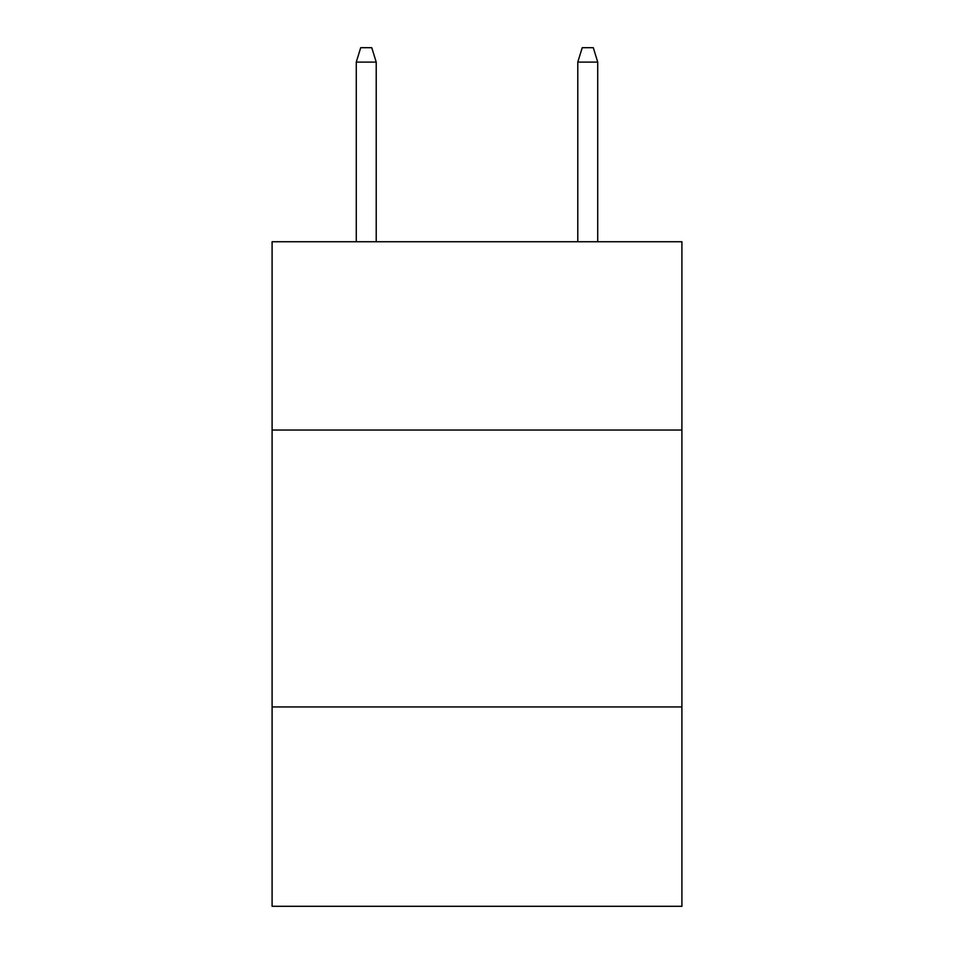 <?xml version="1.0" encoding="UTF-8"?>
<svg xmlns="http://www.w3.org/2000/svg" width="954" height="954" viewBox="0 0 954 954"><rect width="100%" height="100%" fill="white"/><g stroke="black" fill="none" stroke-linecap="round" stroke-linejoin="round"><path stroke-width="1.43" d="M272.093 430.039L681.907 430.039L681.907 241.744L272.093 241.744L272.093 906.3L681.907 906.3L681.907 706.938L272.093 706.938M681.907 706.938L681.907 430.039M376.21 241.744L376.21 62.093L356.271 62.093L356.271 241.744M356.271 62.093L360.707 47.7L371.774 47.7L376.21 62.093M577.79 62.093L582.226 47.7L593.293 47.7L597.729 62.093L577.79 62.093L577.79 241.744M597.729 62.093L597.729 241.744"/></g></svg>
